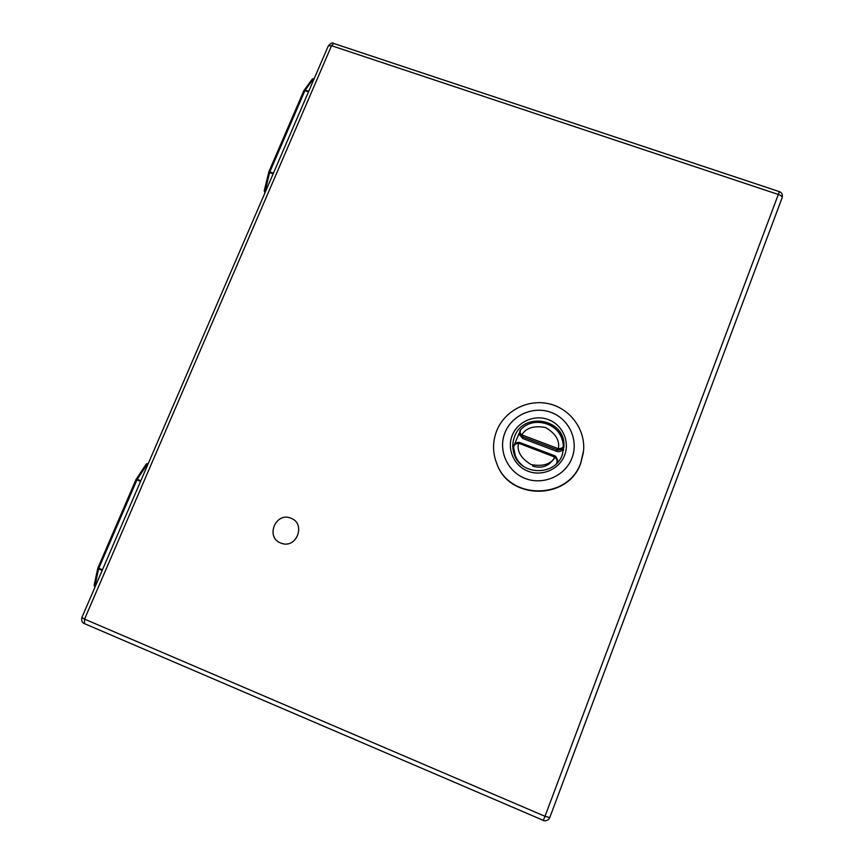 <?xml version="1.0" encoding="UTF-8"?>
<svg xmlns="http://www.w3.org/2000/svg" width="864" height="864" viewBox="0 0 864 864"><rect width="100%" height="100%" fill="white"/><g stroke="black" fill="none" stroke-linecap="round" stroke-linejoin="round"><path stroke-width="1.3" d="M514.523 436.72C523.001 411.588 564.548 418.489 563.976 445.144L562.302 454.788C554.936 476.842 519.458 475.492 513.864 453.103C512.244 447.563 512.471 442.109 514.523 436.72M563.63 449.982L563.35 448.394M514.782 454.216L514.901 455.879M512.19 435.488C517.504 421.708 534.406 414.277 548.359 419.602C562.388 424.721 570.067 441.439 564.581 455.296C559.3 469.238 542.16 476.744 528.163 471.258C514.091 465.988 506.66 449.204 512.19 435.488M571.946 458.082C578.956 440.338 569.095 418.964 551.156 412.441C533.315 405.648 511.747 415.141 504.932 432.756C497.858 450.252 507.308 471.744 525.334 478.516C543.24 485.546 565.218 475.945 571.946 458.082M496.573 463.136L497.178 464.659C510.354 500.666 568.501 499.943 580.738 463.212L583.362 452.66M496.627 430.963C492.415 442.087 492.545 453.179 497.027 464.249C510.224 500.342 568.523 499.619 580.781 462.791L583.589 450.565C585.425 429.008 569.765 408.262 548.564 403.693C527.396 398.941 504.436 411.005 496.627 430.963M98.042 567.756L98.809 568.242L136.944 479.887L136.026 479.498L137.268 479.282L147.42 463.957L146.275 464.227M94.932 586.926L94.208 585.662M514.102 445.295L519.372 432.756M520.841 429.602L520.387 430.002C519.275 431.266 519.75 432.896 521.791 434.884C526.057 427.853 533.995 425.401 545.594 427.518C555.692 433.555 559.948 440.608 558.349 448.675L558.295 450.047C561.589 449.744 563.274 448.286 563.35 445.694L562.518 454.194M519.782 434.959L522.752 438.512L522.396 436.752L521.068 435.985L521.791 434.884L558.349 448.675C561.654 448.556 563.317 447.541 563.339 445.63L563.339 445.619C562.356 435.251 557.032 428.015 547.376 423.911M521.068 435.985L519.491 433.577L520.204 430.25M557.593 460.426L557.55 462.51M563.328 446.861C562.777 450.619 560.606 452.131 556.816 451.397L522.752 438.512M513.659 447.466C513.81 444.42 515.452 442.714 518.551 442.336L518.465 443.34C515.29 443.621 513.691 445.046 513.659 447.617L514.674 453.805C516.24 458.87 519.156 463.028 523.39 466.29M556.438 463.676C557.723 461.646 557.248 459.486 555.044 457.196C550.746 464.281 542.776 466.733 531.122 464.562C521.024 458.449 516.812 451.375 518.465 443.34L519.599 443.578L520.074 442.649L518.562 442.325C515.02 443.092 513.378 444.852 513.659 447.617L515.614 457.358M557.582 459.994L555.811 456.43L557.582 459.994L556.535 463.579M555.79 456.43L518.562 442.325M554.029 456.613L554.461 455.663L555.811 456.43L555.044 457.196L519.599 443.578M264.352 190.75L265.097 191.365L269.622 172.584L268.844 171.806L269.849 171.904L304.906 90.655L303.89 90.85M265.529 191.516L265.097 192.532L264.287 190.944M280.714 543.024C265.043 537.332 275.81 511.445 290.974 518.238L291.092 518.292C306.083 523.735 296.741 548.791 281.686 543.37L280.714 543.024M778.453 194.508L331.549 45.716L84.564 619.132L545 816.307L779.382 191.635C781.877 192.596 782.806 194.584 782.19 197.618C782.32 196.517 781.078 195.48 778.453 194.508M81.907 617.479L84.564 619.132L84.488 623.592M333.698 43.448L331.549 45.716L328.298 45.922M782.158 197.683L549.752 817.582L782.158 197.683M545 816.307L549.752 817.582C547.96 821.848 542.819 820.735 543.272 820.411L545 816.307M543.262 820.346L84.208 623.527C82.102 622.685 81.324 620.687 81.875 617.544L328.374 45.738C330.934 43.07 332.662 42.282 333.536 43.394L779.404 191.646M146.534 463.817L148.316 463.417L146.329 463.925L136.026 479.498L97.967 567.821M94.338 584.993L94.878 586.17L98.593 568.912L97.826 568.102L94.122 585.349L94.997 586.969L95.321 586.354M147.992 464.184L147.42 463.957L148.208 463.374M140.584 481.367L136.944 479.887L137.268 479.282L140.854 480.73M102.19 570.424L98.593 568.912L98.809 568.242L102.47 569.776M554.645 457.315C549.644 465.934 542.311 468.871 532.645 466.139M558.295 450.047L556.783 449.734L556.816 451.397M557.204 448.448L556.783 449.734L522.396 436.752L522.796 435.456M303.923 90.58L305.197 90.148L313.492 78.797L312.282 79.099M314.042 78.98L313.492 78.797L314.053 78.667M308.491 91.876L304.906 90.655L305.197 90.148L308.718 91.346M273.154 173.826L269.622 172.584L269.849 171.904L273.434 173.178M563.954 447.163L563.976 445.144M519.847 435.262L520.387 430.002C534.049 414.212 563.263 424.667 563.339 445.63M554.461 455.663L520.063 442.638M264.978 192.812L264.233 190.847L268.844 171.806L303.88 90.623L312.39 78.948L314.204 78.613"/></g></svg>
